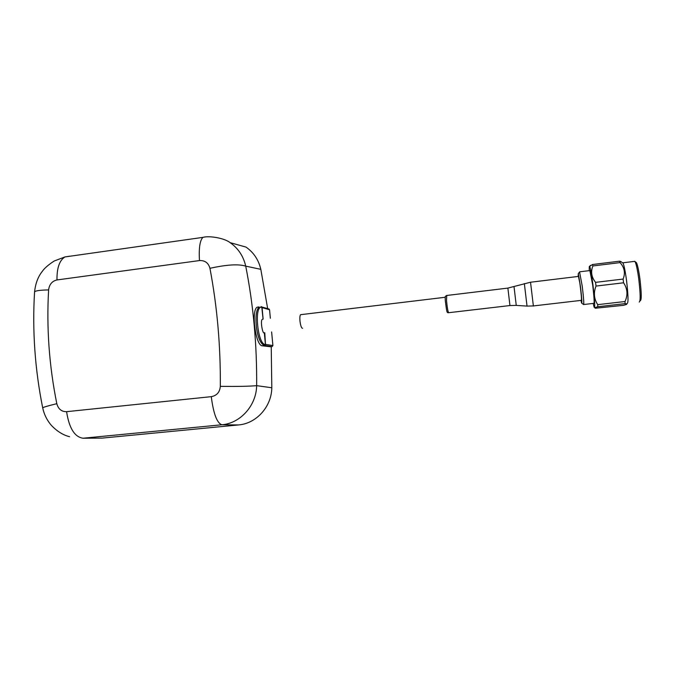<?xml version="1.0" encoding="UTF-8"?>
<svg xmlns="http://www.w3.org/2000/svg" width="675" height="675" viewBox="0 0 675 675"><rect width="100%" height="100%" fill="white"/><g stroke="black" fill="none" stroke-linecap="round" stroke-linejoin="round"><path stroke-width="1.01" d="M264.338 332.792C262.659 334.927 259.917 319.638 262.516 319.267L263.073 319.148L261.824 307.437C253.834 304.552 257.496 344.537 265.25 344.495C257.496 344.537 253.834 304.552 261.824 307.437L263.073 319.148L262.516 319.267C259.917 319.638 262.659 334.927 264.338 332.792L265.418 344.512L264.566 345.6L262.398 345.811C255.563 346.132 250.965 310.449 257.124 307.176L259.124 306.923C256.272 309.682 255.361 316.389 256.399 327.063C257.867 337.618 260.542 343.794 264.414 345.583C260.542 343.794 257.867 337.618 256.399 327.063C255.361 316.389 256.272 309.682 259.124 306.931L257.124 307.176C250.965 310.449 255.563 346.132 262.398 345.811L264.414 345.583L265.418 344.512L264.566 345.6L262.398 345.811L264.414 345.583L265.418 344.512L264.338 332.792M48.608 289.913C46.432 327.839 49.165 365.766 56.81 403.684C58.32 409.084 61.577 411.742 66.589 411.674L211.275 396.655C216.785 395.634 219.797 392.2 220.32 386.362C220.641 345.929 217.181 306.585 209.942 268.312C208.457 262.896 204.955 260.322 199.446 260.575L56.978 279.948C52.11 281.087 49.326 284.411 48.608 289.913C40.078 290.081 35.395 290.739 34.568 291.887L34.568 291.887C35.488 283.559 37.994 276.809 42.086 271.654C44.297 268.355 48.355 264.786 54.27 260.972L64.943 256.939L202.922 237.372C199.901 240.393 198.745 248.122 199.446 260.575L56.978 279.948C56.827 268 59.476 260.331 64.943 256.939L202.922 237.372C199.901 240.393 198.745 248.122 199.446 260.575C204.955 260.322 208.457 262.896 209.942 268.312C226.631 264.617 238.553 263.891 245.725 266.136C243.405 256.129 238.207 248.307 230.133 242.663L230.124 242.654C224.404 238.056 209.14 235.55 202.922 237.372C209.14 235.55 224.404 238.056 230.124 242.654L245.978 247.075C253.665 252.442 258.618 259.858 260.82 269.333C258.618 259.858 253.665 252.442 245.978 247.075L230.133 242.663C238.207 248.307 243.405 256.129 245.725 266.136L260.82 269.333L267.671 308.644L260.82 269.333L245.725 266.136C253.361 304.872 257.006 344.714 256.643 385.653L271.806 387.754L271.24 346.832L262.558 345.828L271.24 346.832L271.806 387.754C271.603 406.696 256.382 423.546 238.553 424.938C256.382 423.546 271.603 406.696 271.806 387.754L256.643 385.653C257.006 344.714 253.361 304.872 245.725 266.136C238.553 263.891 226.631 264.617 209.942 268.312C217.181 306.585 220.641 345.929 220.32 386.362C237.541 386.556 249.657 386.319 256.643 385.653C256.39 405.523 240.384 423.335 221.889 424.769C240.384 423.335 256.39 405.523 256.643 385.653C249.657 386.319 237.541 386.556 220.32 386.362C219.797 392.2 216.785 395.634 211.275 396.655C213.477 413.809 217.021 423.174 221.889 424.769L238.553 424.938L102.128 438.109L238.553 424.938L221.889 424.769C217.021 423.174 213.477 413.809 211.275 396.655L66.589 411.674C69.145 428.195 74.638 437.046 83.076 438.227C74.638 437.046 69.145 428.195 66.589 411.674C61.577 411.742 58.32 409.084 56.81 403.684C47.765 405.894 43.065 407.287 42.702 407.869L42.702 407.869C44.103 414.433 46.98 420.263 51.334 425.343C57.054 431.325 63.138 435.113 69.584 436.708C63.138 435.113 57.054 431.325 51.334 425.343C46.98 420.263 44.103 414.433 42.702 407.869C34.94 369.267 32.223 330.607 34.568 291.887C35.488 283.559 37.994 276.809 42.086 271.654C44.297 268.355 48.355 264.786 54.27 260.972L64.943 256.939C59.476 260.331 56.827 268 56.978 279.948C52.11 281.087 49.326 284.411 48.608 289.913C46.432 327.839 49.165 365.766 56.81 403.684C47.765 405.894 43.065 407.287 42.702 407.869C34.94 369.267 32.223 330.607 34.568 291.887C35.395 290.739 40.078 290.081 48.608 289.913M69.542 256.196L67.23 256.601L69.542 256.196M260.963 306.627L261.571 306.762L260.963 306.627M263.14 319.14L262.077 307.623L269.553 309.749L268.582 308.905M269.553 309.749L270.354 318.271M271.628 331.94L272.894 345.558L265.477 344.402L264.786 332.741M264.853 345.524L272.067 346.621L272.894 345.558M272.067 346.621L270.717 346.773M261.908 307.159L262.077 307.623M265.477 344.402L265.343 345.018M302.602 328.303C301.455 328.236 300.577 325.797 299.962 320.988C299.692 317.63 299.894 315.529 300.577 314.685L301.101 314.626M580.998 300.4L581.597 303.067C582.171 303.514 581.799 298.105 580.492 286.858L578.306 273.552L578.146 276.446M583.512 304.543C584.12 304.762 583.706 298.738 582.28 286.478L579.589 272.025M583.765 304.518L593.764 303.362C594.506 303.564 594.16 297.523 592.734 285.238L589.857 270.574M639.208 302.062C640.583 301.278 640.448 293.709 638.803 279.374C637.554 270.152 636.314 264.246 635.082 261.655L634.179 261.411M627.21 303.404C628.459 302.839 628.248 295.312 626.577 280.834C625.328 271.477 624.139 265.553 623.008 263.056L622.392 262.642M640.33 300.712C641.647 299.953 641.528 292.832 639.976 279.357C638.803 270.683 637.63 265.123 636.458 262.685L635.799 262.195M593.198 303.429L594.16 307.285C595.156 308.045 594.751 300.552 592.928 284.799C591.587 274.387 590.498 268.237 589.672 266.363C589.275 265.798 589.148 267.224 589.292 270.641M625.016 303.64L597.78 306.754C594.996 307.471 594.211 307.96 595.434 308.23L623.43 305.336L626.164 304.543C627.362 304.054 626.982 303.75 625.016 303.64L625.033 301.514C628.02 294.958 627.531 288.714 623.573 282.791L623.101 279.062C625.531 273.122 624.518 267.637 620.063 262.609L619.591 261.174L621.489 262.027M597.78 306.754L597.712 304.653L625.033 301.514M623.573 282.791L596.033 286.065C593.409 292.663 593.975 298.865 597.712 304.653M596.033 286.065L595.569 282.361L623.101 279.062M620.063 262.609L592.878 265.958L592.498 264.524L619.591 261.174M592.878 265.958C590.583 271.73 591.477 277.197 595.569 282.361M589.688 266.347L592.498 264.524M578.458 276.404L579.901 283.441C581.285 294.182 581.757 299.818 581.31 300.358L533.368 305.935L527.032 306.104L524.348 283.559M83.076 438.227L221.889 424.769L83.076 438.227L102.128 438.109L83.076 438.227M446.732 295.481L446.521 300.696C447.297 308.424 448.057 312.424 448.782 312.694L509.878 305.556M516.189 305.387L509.954 305.547L507.878 288.098M514.029 286.774L516.248 305.395L526.998 306.104M448.538 312.727C446.842 312.938 446.799 312.221 445.365 301.295C444.884 294.292 445.542 297.084 446.487 295.507L507.803 288.107L530.533 282.226L533.385 306.079M269.19 309.082L261.79 306.965M300.577 314.685L445.264 297.262M581.825 303.235L583.478 304.467M623.008 263.056L620.519 261.36M589.672 266.363L590.524 265.351M636.458 262.685L635.082 261.655M634.863 261.326L622.856 262.811M590.169 270.532L579.867 271.797M578.306 273.552L579.833 271.73M530.533 282.226L578.635 276.387"/></g></svg>
